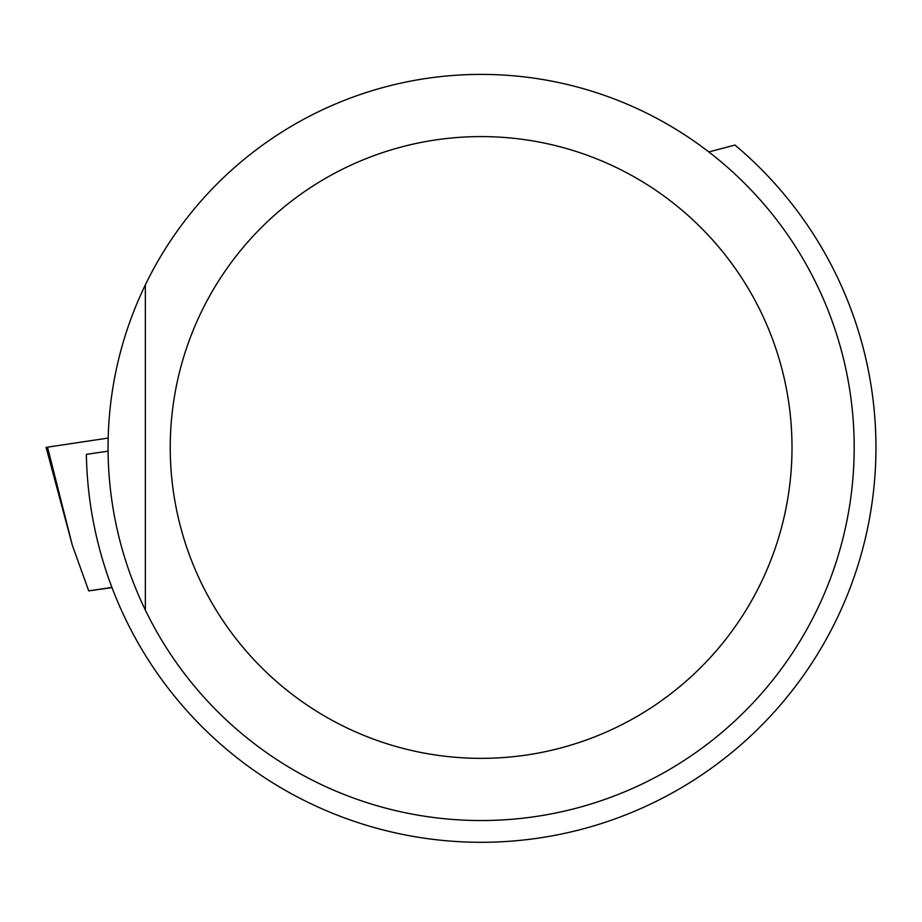 <?xml version="1.0" encoding="UTF-8"?>
<svg xmlns="http://www.w3.org/2000/svg" width="922" height="922" viewBox="0 0 922 922"><rect width="100%" height="100%" fill="white"/><g stroke="black" fill="none" stroke-linecap="round" stroke-linejoin="round"><path stroke-width="1.38" d="M708.811 151.946L734.972 145.065A394.823 394.823 0 0 1 651.07 803.846A394.823 394.823 0 0 1 86.357 454.373L108.081 451.146M145.365 284.852A373.064 373.064 0 0 1 849.98 503.343A373.064 373.064 0 0 1 145.365 610.087A373.064 373.064 0 0 1 145.365 284.852L145.365 610.087M481.123 758.357A310.887 310.887 0 0 1 211.887 292.032A310.887 310.887 0 0 1 750.358 292.032A310.887 310.887 0 0 1 481.123 758.357M111.931 587.395L88.719 590.875L112 587.602M88.719 590.875L72.296 545.167L46.1 447.377L108.185 438.065L47.529 447.147L72.296 545.167"/></g></svg>
